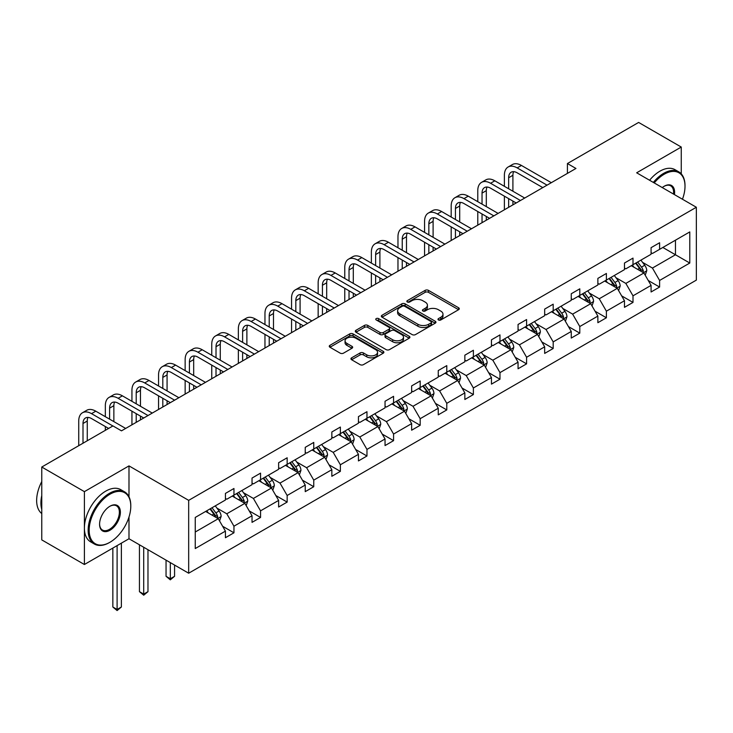 <?xml version="1.0" encoding="UTF-8"?>
<svg xmlns="http://www.w3.org/2000/svg" width="733" height="733" viewBox="0 0 733 733"><rect width="100%" height="100%" fill="white"/><g stroke="black" fill="none" stroke-linecap="round" stroke-linejoin="round"><path stroke-width="1.1" d="M438.471 319.964A1.658 0.953 0 0 0 440.817 319.964L458.601 309.702A2.364 1.365 0 0 0 459.289 308.73A2.364 1.365 0 0 0 458.601 307.768L428.466 290.369A2.364 1.365 0 0 0 425.122 290.369L407.337 300.64A1.658 0.953 0 0 0 406.852 301.318A1.658 0.953 0 0 0 407.337 301.996A1.658 0.953 0 0 0 409.683 301.996L411.983 300.667A7.577 4.371 0 0 1 422.694 300.667L425.204 302.115A7.577 4.371 0 0 1 427.421 305.203A7.577 4.371 0 0 1 425.204 308.3L422.904 309.628A1.658 0.953 0 0 0 422.419 310.306A1.658 0.953 0 0 0 422.904 310.984A1.658 0.953 0 0 0 425.25 310.984L427.55 309.656A7.577 4.371 0 0 1 438.261 309.656L440.771 311.104A7.577 4.371 0 0 1 442.989 314.191A7.577 4.371 0 0 1 440.771 317.288L438.471 318.617A1.658 0.953 0 0 0 437.986 319.295A1.658 0.953 0 0 0 438.471 319.964L438.471 318.617M351.638 357.823A2.364 1.365 0 0 0 350.942 358.794A2.364 1.365 0 0 0 351.638 359.756L360.086 364.64A2.364 1.365 0 0 0 363.44 364.64L383.194 353.233A2.364 1.365 0 0 0 383.881 352.271A2.364 1.365 0 0 0 383.194 351.299L353.059 333.909A2.364 1.365 0 0 0 349.714 333.909L329.96 345.307A2.364 1.365 0 0 0 329.264 346.278A2.364 1.365 0 0 0 329.96 347.24L340.167 353.141A2.364 1.365 0 0 0 343.52 353.141L351.968 348.257A2.364 1.365 0 0 0 352.665 347.295A2.364 1.365 0 0 0 351.968 346.324L346.911 343.401A6.331 3.656 0 0 1 345.051 340.818A6.331 3.656 0 0 1 348.963 337.437A6.331 3.656 0 0 1 355.862 338.234L375.699 349.687A6.331 3.656 0 0 1 377.55 352.271A6.331 3.656 0 0 1 373.647 355.652A6.331 3.656 0 0 1 366.747 354.854L363.44 352.949A2.364 1.365 0 0 0 360.086 352.949L351.638 357.823L351.638 359.756L360.086 354.919L360.086 352.949M128.99 465.895L84.396 491.641L41.763 467.031L41.763 539.891L84.396 564.502L128.99 538.755L188.674 573.215L188.674 500.355L128.99 465.895L128.99 496.782M681.259 173.868L681.259 147.049L636.665 172.796L696.35 207.256L188.674 500.355M681.259 147.049L638.626 122.438L567.424 163.541L567.424 173.391M41.763 467.031L112.964 425.928L121.486 430.848L575.955 168.462L567.424 163.541M412.148 334.587A2.364 1.365 0 0 0 415.492 334.587L435.246 323.18A2.364 1.365 0 0 0 435.943 322.218A2.364 1.365 0 0 0 435.246 321.246L405.12 303.856A2.364 1.365 0 0 0 401.766 303.856L382.021 315.254A2.364 1.365 0 0 0 381.325 316.225A2.364 1.365 0 0 0 382.021 317.187L412.148 334.587M376.909 320.33A1.658 0.953 0 0 1 378.585 320.559L378.585 318.589L409.216 336.273A2.364 1.365 0 0 1 409.912 337.244A2.364 1.365 0 0 1 409.216 338.206L389.47 349.614A2.364 1.365 0 0 1 386.117 349.614L355.991 332.214L364.438 327.376L364.438 325.406L355.991 330.281A2.364 1.365 0 0 0 355.294 331.252A2.364 1.365 0 0 0 355.991 332.214L355.991 330.281M364.438 327.376A2.364 1.365 0 0 1 367.792 327.376L367.792 325.406A2.364 1.365 0 0 0 364.438 325.406M367.792 325.406L380.006 332.461A2.364 1.365 0 0 0 383.359 332.461L388.966 329.218A2.364 1.365 0 0 0 389.654 328.256A2.364 1.365 0 0 0 388.966 327.284L376.24 319.945A1.658 0.953 0 0 1 375.754 319.267A1.658 0.953 0 0 1 376.78 318.388A1.658 0.953 0 0 1 378.585 318.589M84.396 491.641L84.396 564.502M195.244 517.443L225.425 500.016L225.425 493.419L233.955 488.499L233.955 495.096L252.033 484.66L252.033 478.063L260.554 473.133L260.554 479.73L278.632 469.294L278.632 462.697L287.162 457.777L287.162 464.374L305.24 453.938L305.24 447.341L313.761 442.42L313.761 449.017L331.838 438.581L331.838 431.984L340.369 427.055L340.369 433.652L358.446 423.216L358.446 416.619L366.967 411.699L366.967 418.296L385.045 407.86L385.045 401.263L393.575 396.342L393.575 402.939L411.644 392.503L411.644 385.906L420.174 380.986L420.174 387.574L438.252 377.138L438.252 370.55L446.782 365.62L446.782 372.217L464.85 361.781L464.85 355.184L473.381 350.264L473.381 356.861L491.458 346.425L491.458 339.828L499.979 334.908L499.979 341.505L518.057 331.069L518.057 324.472L526.587 319.542L526.587 326.139L544.665 315.703L544.665 309.106L553.186 304.186L553.186 310.783L571.264 300.347L571.264 293.75L579.794 288.829L579.794 295.426L597.871 284.99L597.871 278.393L606.393 273.464L606.393 280.061L624.47 269.625L624.47 263.028L633 258.108L633 264.705L651.078 254.269L651.078 247.672L659.599 242.751L659.599 249.348L689.78 231.921L689.78 263.037L659.599 280.455L659.599 287.052L651.078 291.981L651.078 285.384L633 295.82L633 302.417L624.47 307.338L624.47 300.741L606.393 311.177L606.393 317.774L597.871 322.694L597.871 316.097L579.794 326.533L579.794 333.13L571.264 338.06L571.264 331.463L553.186 341.899L553.186 348.496L544.665 353.416L544.665 346.819L526.587 357.255L526.587 363.852L518.057 368.772L518.057 362.175L499.979 372.611L499.979 379.208L491.458 384.129L491.458 377.532L473.381 387.977L473.381 394.565L464.85 399.494L464.85 392.897L446.782 403.333L446.782 409.93L438.252 414.851L438.252 408.254L420.174 418.69L420.174 425.287L411.644 430.207L411.644 423.61L393.575 434.046L393.575 440.643L385.045 445.572L385.045 438.975L366.967 449.411L366.967 456.008L358.446 460.929L358.446 454.332L340.369 464.768L340.369 471.365L331.838 476.285L331.838 469.688L313.761 480.124L313.761 486.721L305.24 491.641L305.24 485.054L287.162 495.49L287.162 502.087L278.632 507.007L278.632 500.41L260.554 510.846L260.554 517.443L252.033 522.363L252.033 515.766L233.955 526.202L233.955 532.799L225.425 537.72L225.425 531.123L195.244 548.55L195.244 517.443M188.674 573.215L696.35 280.116L696.35 207.256M232.251 496.076L244.868 503.36L226.79 513.796L216.922 508.097M226.79 513.796L233.955 526.202M244.868 503.36L252.033 515.766M225.425 498.44L226.79 499.228L233.955 495.096M258.85 480.72L271.476 488.004L253.398 498.44L243.521 492.741M253.398 498.44L260.554 510.846M271.476 488.004L278.632 500.41M252.033 483.084L253.398 483.872L260.554 479.73M285.458 465.354L298.074 472.648L279.997 483.084L270.129 477.385M279.997 483.084L287.162 495.49M298.074 472.648L305.24 485.054M278.632 467.718L279.997 468.506L287.162 464.374M312.056 449.998L324.673 457.282L306.605 467.718L296.728 462.019M306.605 467.718L313.761 480.124M324.673 457.282L331.838 469.688M305.24 452.362L306.605 453.15L313.761 449.017M338.664 434.642L351.281 441.926L333.203 452.362L323.335 446.663M333.203 452.362L340.369 464.768M351.281 441.926L358.446 454.332M331.838 437.005L333.203 437.793L340.369 433.652M365.263 419.285L377.88 426.569L359.802 437.005L349.934 431.306M359.802 437.005L366.967 449.411M377.88 426.569L385.045 438.975M358.446 421.64L359.802 422.428L366.967 418.296M391.862 403.92L404.488 411.204L386.41 421.64L376.542 415.941M386.41 421.64L393.575 434.046M404.488 411.204L411.644 423.61M385.045 406.284L386.41 407.072L393.575 402.939M418.47 388.563L431.086 395.847L413.009 406.284L403.141 400.584M413.009 406.284L420.174 418.69M431.086 395.847L438.252 408.254M411.644 390.927L413.009 391.715L420.174 387.574M445.068 373.207L457.694 380.491L439.617 390.927L429.749 385.228M439.617 390.927L446.782 403.333M457.694 380.491L464.85 392.897M438.252 375.571L439.617 376.359L446.782 372.217M471.676 357.841L484.293 365.135L466.215 375.571L456.347 369.872M466.215 375.571L473.381 387.977M484.293 365.135L491.458 377.532M464.85 360.205L466.215 360.993L473.381 356.861M498.275 342.485L510.901 349.769L492.823 360.205L482.946 354.506M492.823 360.205L499.979 372.611M510.901 349.769L518.057 362.175M491.458 344.849L492.823 345.637L499.979 341.505M524.883 327.129L537.5 334.413L519.422 344.849L509.554 339.15M519.422 344.849L526.587 357.255M537.5 334.413L544.665 346.819M518.057 329.493L519.422 330.281L526.587 326.139M551.482 311.763L564.098 319.057L546.03 329.493L536.153 323.794M546.03 329.493L553.186 341.899M564.098 319.057L571.264 331.463M544.665 314.127L546.03 314.915L553.186 310.783M578.09 296.407L590.706 303.691L572.629 314.127L562.761 308.428M572.629 314.127L579.794 326.533M590.706 303.691L597.871 316.097M571.264 298.771L572.629 299.559L579.794 295.426M604.688 281.051L617.305 288.335L599.237 298.771L589.359 293.072M599.237 298.771L606.393 311.177M617.305 288.335L624.47 300.741M597.871 283.414L599.237 284.202L606.393 280.061M631.296 265.694L643.913 272.978L625.835 283.414L615.967 277.715M625.835 283.414L633 295.82M643.913 272.978L651.078 285.384M624.47 268.058L625.835 268.837L633 264.705M662.843 247.479L675.46 254.763L652.434 268.058L642.566 262.359M652.434 268.058L659.599 280.455M689.78 263.037L675.46 254.763L675.46 240.195L689.78 231.921M651.078 252.693L652.434 253.481L659.599 249.348M195.244 532.011L218.269 518.717L205.643 511.432M218.269 518.717L225.425 531.123M648.256 280.51L659.599 287.052M621.657 295.866L633 302.417M595.059 311.223L606.393 317.774M568.451 326.588L579.794 333.13M541.852 341.945L553.186 348.496M515.244 357.301L526.587 363.852M488.645 372.666L499.979 379.208M462.037 388.023L473.381 394.565M435.439 403.379L446.782 409.93M408.831 418.735L420.174 425.287M382.232 434.101L393.575 440.643M355.633 449.457L366.967 456.008M329.025 464.814L340.369 471.365M302.427 480.179L313.761 486.721M275.819 495.535L287.162 502.087M249.22 510.892L260.554 517.443M222.612 526.257L233.955 532.799M128.99 538.755L128.99 517.003M439.131 320.202L440.771 319.258A7.577 4.371 0 0 0 442.989 316.161L442.989 314.191M427.421 305.203L427.421 307.173A7.577 4.371 0 0 1 425.204 310.27L423.564 311.213M458.565 309.72L428.466 292.339A2.364 1.365 0 0 0 425.122 292.339L407.997 302.225M435.219 323.198L405.12 305.826A2.364 1.365 0 0 0 401.766 305.826L382.049 317.206L382.021 315.254M431.059 322.886A1.658 0.953 0 0 0 431.545 322.218A1.658 0.953 0 0 0 431.059 321.54L404.616 306.266A1.658 0.953 0 0 0 402.27 306.266L399.842 307.668A7.577 4.371 0 0 0 397.625 310.765A7.577 4.371 0 0 0 399.842 313.852L417.92 324.288A7.577 4.371 0 0 0 428.631 324.288L431.059 322.886L431.059 324.856A1.658 0.953 0 0 0 431.545 324.188L431.545 322.218M397.625 310.765L397.625 312.734A7.577 4.371 0 0 0 399.842 315.822L399.842 313.852M431.059 324.856L428.631 326.258A7.577 4.371 0 0 1 417.92 326.258L399.842 315.822M367.792 327.376L380.006 334.431A2.364 1.365 0 0 0 383.359 334.431L388.966 331.188A2.364 1.365 0 0 0 389.654 330.226L389.654 328.256M378.585 320.559L409.188 338.225M392.686 339.782A6.331 3.656 0 0 0 399.586 340.57A6.331 3.656 0 0 0 403.498 337.198A6.331 3.656 0 0 0 401.647 334.605L394.656 330.574A2.364 1.365 0 0 0 391.312 330.574L385.705 333.808A2.364 1.365 0 0 0 385.008 334.779A2.364 1.365 0 0 0 385.705 335.741L392.686 339.782L392.686 341.752A6.331 3.656 0 0 0 399.586 342.54A6.331 3.656 0 0 0 403.498 339.159L403.498 337.198M385.008 334.779L385.008 336.749A2.364 1.365 0 0 0 385.705 337.711L385.705 335.741M392.686 341.752L385.705 337.711M377.55 352.271L377.55 354.241A6.331 3.656 0 0 1 373.647 357.612A6.331 3.656 0 0 1 366.747 356.824L363.44 354.919A2.364 1.365 0 0 0 360.086 354.919M345.051 340.818L345.051 342.787A6.331 3.656 0 0 0 346.911 345.371L346.911 343.401M351.941 348.276L346.911 345.371M383.157 353.251L353.059 335.879A2.364 1.365 0 0 0 349.714 335.879L329.987 347.259M645.205 275.223L646.772 270.688A6.395 3.692 -120 0 0 644.738 265.254L640.908 260.142M634.045 267.279L632.377 265.062M642.969 272.429L643.327 270.963A6.395 3.692 -120 0 0 641.494 267.124L637.664 262.011M636.07 262.936L640.285 268.562A3.253 1.878 60 0 1 640.871 269.552L643.327 270.963M635.621 263.193L639.451 268.305A6.395 3.692 60 0 1 641.045 271.32M504.386 186.319L504.386 175.288A18.087 10.445 60 0 1 508.125 167.005L512.394 164.549A18.087 10.445 60 0 1 521.438 165.447L551.317 182.691M508.125 167.005A18.087 10.445 60 0 1 517.177 167.903L547.047 185.156M542.786 187.611L517.177 172.823A12.058 6.963 -120 0 0 511.139 172.228A12.058 6.963 -120 0 0 508.647 177.752L508.647 188.775M513.668 171.678A12.058 6.963 -120 0 0 512.908 175.288L512.908 191.24M508.647 198.625L508.647 207.329M512.908 201.08L512.908 204.864M504.386 209.785L504.386 196.16M682.46 199.239A29.421 16.987 120 0 0 685.007 186.237A29.421 16.987 120 0 0 664.208 174.225A29.421 16.987 120 0 0 654.221 182.938M653.332 182.425A30.145 17.409 -60 0 1 663.695 173.336A30.145 17.409 -60 0 1 678.767 171.843A30.145 17.409 -60 0 1 685.007 185.651A30.145 17.409 -60 0 1 685.007 185.944M662.256 187.575A14.715 8.494 -60 0 1 664.208 186.237L664.208 186.237A14.715 8.494 -60 0 1 674.424 194.602M649.585 180.254A30.145 17.409 -60 0 1 659.938 171.174A30.145 17.409 -60 0 1 675.011 169.68L678.767 171.843M673.471 194.043A13.991 8.072 120 0 0 670.686 185.843A13.991 8.072 120 0 0 663.942 186.393M109.464 542.548L109.977 542.255A29.421 16.987 120 0 0 130.786 506.219A29.421 16.987 120 0 0 109.977 494.207A29.421 16.987 120 0 0 89.169 530.243A29.421 16.987 120 0 0 109.977 542.255L109.464 542.548A30.145 17.409 -60 0 1 94.392 544.042A30.145 17.409 -60 0 1 89.774 519.88A30.145 17.409 -60 0 1 109.464 493.318A30.145 17.409 -60 0 1 124.537 491.825A30.145 17.409 -60 0 1 130.786 505.623A30.145 17.409 -60 0 1 130.786 505.926M109.977 530.243A14.715 8.494 -60 0 1 99.578 524.232A14.715 8.494 -60 0 1 109.977 506.219L109.977 506.219A14.715 8.494 -60 0 1 120.377 512.22A14.715 8.494 -60 0 1 109.977 530.243M99.578 523.93A13.991 8.072 120 0 0 102.473 530.051A13.991 8.072 120 0 0 109.464 529.354A13.991 8.072 120 0 0 118.609 517.031A13.991 8.072 120 0 0 116.465 505.816A13.991 8.072 120 0 0 109.721 506.375M94.392 544.042L90.645 541.87A30.145 17.409 -60 0 1 86.018 517.718A30.145 17.409 -60 0 1 105.717 491.156A30.145 17.409 -60 0 1 120.789 489.662L124.537 491.825M41.763 509.371A30.145 17.409 -60 0 1 41.763 495.581M41.763 513.549A30.145 17.409 -60 0 1 41.763 481.554M618.606 290.58L620.173 286.053A6.395 3.692 -120 0 0 618.13 280.611L614.309 275.498M607.437 282.636L605.779 280.418M616.361 287.794L616.719 286.319A6.395 3.692 -120 0 0 614.895 282.48L611.065 277.367M609.462 278.293L613.677 283.918A3.253 1.878 60 0 1 614.272 284.908L616.719 286.319M609.022 278.549L612.843 283.662A6.395 3.692 60 0 1 614.437 286.676M591.998 305.936L593.574 301.41A6.395 3.692 -120 0 0 591.531 295.967L587.701 290.854M580.838 297.992L579.18 295.784M589.763 303.15L590.12 301.684A6.395 3.692 -120 0 0 588.287 297.836L584.458 292.724M582.863 293.649L587.078 299.275A3.253 1.878 60 0 1 587.664 300.264L590.12 301.684M582.414 293.906L586.244 299.018A6.395 3.692 60 0 1 587.839 302.042M477.779 201.676L477.779 190.644A18.087 10.445 60 0 1 481.526 182.37L485.787 179.906A18.087 10.445 60 0 1 494.83 180.804L524.709 198.047M481.526 182.37A18.087 10.445 60 0 1 490.569 183.259L520.448 200.512M516.188 202.977L490.569 188.189A12.058 6.963 -120 0 0 484.54 187.593A12.058 6.963 -120 0 0 482.039 193.109L482.039 204.141M487.06 187.034A12.058 6.963 -120 0 0 486.309 190.644L486.309 206.596M482.039 213.981L482.039 222.685M486.309 216.446L486.309 220.221M477.779 225.15L477.779 211.516M451.18 217.032L451.18 206.01A18.087 10.445 60 0 1 454.927 197.727L459.188 195.262A18.087 10.445 60 0 1 468.231 196.16L498.11 213.413M454.927 197.727A18.087 10.445 60 0 1 463.971 198.625L493.84 215.868M489.58 218.333L463.971 203.545A12.058 6.963 -120 0 0 457.942 202.949A12.058 6.963 -120 0 0 455.44 208.465L455.44 219.497M460.461 202.39A12.058 6.963 -120 0 0 459.701 206.01L459.701 221.952M455.44 229.337L455.44 238.042M459.701 231.802L459.701 235.586M451.18 240.506L451.18 226.882M565.4 321.301L566.966 316.766A6.395 3.692 -120 0 0 564.932 311.323L561.102 306.22M554.23 313.358L552.572 311.14M563.164 318.507L563.521 317.041A6.395 3.692 -120 0 0 561.689 313.202L557.859 308.089M556.255 309.014L560.47 314.64A3.253 1.878 60 0 1 561.066 315.621L563.521 317.041M555.816 309.271L559.645 314.384A6.395 3.692 60 0 1 561.231 317.398M424.572 232.388L424.572 221.366A18.087 10.445 60 0 1 428.319 213.083L432.58 210.628A18.087 10.445 60 0 1 441.623 211.516L471.502 228.769M428.319 213.083A18.087 10.445 60 0 1 437.363 213.981L467.242 231.234M462.981 233.69L437.363 218.901A12.058 6.963 -120 0 0 431.334 218.306A12.058 6.963 -120 0 0 428.842 223.831L428.842 234.853M433.854 217.747A12.058 6.963 -120 0 0 433.102 221.366L433.102 237.318M428.842 244.703L428.842 253.407M433.102 247.158L433.102 250.943M424.572 255.863L424.572 242.238M538.801 336.658L540.368 332.131A6.395 3.692 -120 0 0 538.324 326.689L534.494 321.576M527.632 328.714L525.973 326.497M536.556 333.872L536.913 332.397A6.395 3.692 -120 0 0 535.081 328.558L531.26 323.445M529.657 324.371L533.871 329.997A3.253 1.878 60 0 1 534.458 330.986L536.913 332.397M529.208 324.627L533.038 329.74A6.395 3.692 60 0 1 534.632 332.755M397.973 247.754L397.973 236.722A18.087 10.445 60 0 1 401.721 228.449L405.981 225.984A18.087 10.445 60 0 1 415.025 226.882L444.904 244.126M401.721 228.449A18.087 10.445 60 0 1 410.764 229.337L440.634 246.59M436.373 249.055L410.764 234.267A12.058 6.963 -120 0 0 404.735 233.662A12.058 6.963 -120 0 0 402.234 239.187L402.234 250.21M407.255 233.112A12.058 6.963 -120 0 0 406.494 236.722L406.494 252.674M402.234 260.059L402.234 268.764M406.494 262.524L406.494 266.299M397.973 271.219L397.973 257.595M512.193 352.014L513.76 347.488A6.395 3.692 -120 0 0 511.726 342.045L507.896 336.933M501.024 344.07L499.365 341.853M509.957 349.229L510.315 347.763A6.395 3.692 -120 0 0 508.482 343.914L504.652 338.802M503.049 339.727L507.263 345.353A3.253 1.878 60 0 1 507.859 346.343L510.315 347.763M502.609 339.984L506.439 345.096A6.395 3.692 60 0 1 508.024 348.111M371.365 263.11L371.365 252.088A18.087 10.445 60 0 1 375.113 243.805L379.382 241.34A18.087 10.445 60 0 1 388.426 242.238L418.296 259.491M375.113 243.805A18.087 10.445 60 0 1 384.156 244.703L414.035 261.947M409.774 264.411L384.156 249.623A12.058 6.963 -120 0 0 378.127 249.028A12.058 6.963 -120 0 0 375.635 254.543L375.635 265.575M380.647 248.469A12.058 6.963 -120 0 0 379.896 252.088L379.896 268.031M375.635 275.416L375.635 284.12M379.896 277.88L379.896 281.655M371.365 286.585L371.365 272.96M485.594 367.38L487.161 362.844A6.395 3.692 -120 0 0 485.118 357.402L481.288 352.289M474.425 359.436L472.767 357.218M483.349 364.585L483.707 363.119A6.395 3.692 -120 0 0 481.883 359.271L478.053 354.167M476.45 355.093L480.665 360.709A3.253 1.878 60 0 1 481.251 361.699L483.707 363.119M476.001 355.349L479.831 360.453A6.395 3.692 60 0 1 481.425 363.476M344.767 278.467L344.767 267.444A18.087 10.445 60 0 1 348.514 259.161L352.775 256.706A18.087 10.445 60 0 1 361.818 257.595L391.697 274.848M348.514 259.161A18.087 10.445 60 0 1 357.557 260.059L387.436 277.312M383.167 279.768L357.557 264.979A12.058 6.963 -120 0 0 351.528 264.384A12.058 6.963 -120 0 0 349.027 269.909L349.027 280.931M354.048 263.825A12.058 6.963 -120 0 0 353.297 267.444L353.297 283.396M349.027 290.781L349.027 299.476M353.297 293.237L353.297 297.021M344.767 301.941L344.767 288.316M458.986 382.736L460.553 378.21A6.395 3.692 -120 0 0 458.519 372.767L454.689 367.654M447.817 374.792L446.159 372.575M456.751 379.941L457.108 378.475A6.395 3.692 -120 0 0 455.275 374.636L451.446 369.524M449.842 370.449L454.057 376.075A3.253 1.878 60 0 1 454.652 377.064L457.108 378.475M449.402 370.706L453.232 375.818A6.395 3.692 60 0 1 454.827 378.833M318.159 293.832L318.159 282.801A18.087 10.445 60 0 1 321.906 274.518L326.176 272.062A18.087 10.445 60 0 1 335.219 272.96L365.089 290.204M321.906 274.518A18.087 10.445 60 0 1 330.95 275.416L360.828 292.669M356.568 295.124L330.95 280.345A12.058 6.963 -120 0 0 324.921 279.74A12.058 6.963 -120 0 0 322.428 285.265L322.428 296.288M327.44 279.191A12.058 6.963 -120 0 0 326.689 282.801L326.689 298.752M322.428 306.137L322.428 314.842M326.689 308.593L326.689 312.377M318.159 317.297L318.159 303.673M432.388 398.092L433.954 393.566A6.395 3.692 -120 0 0 431.911 388.124L428.081 383.011M421.218 390.148L419.56 387.931M430.143 395.307L430.5 393.841A6.395 3.692 -120 0 0 428.677 389.993L424.847 384.88M423.243 385.805L427.458 391.431A3.253 1.878 60 0 1 428.045 392.421L430.5 393.841M422.794 386.062L426.624 391.175A6.395 3.692 60 0 1 428.219 394.189M291.56 309.189L291.56 298.157A18.087 10.445 60 0 1 295.307 289.883L299.568 287.418A18.087 10.445 60 0 1 308.611 288.316L338.49 305.56M295.307 289.883A18.087 10.445 60 0 1 304.351 290.781L334.23 308.025M329.96 310.49L304.351 295.701A12.058 6.963 -120 0 0 298.322 295.106A12.058 6.963 -120 0 0 295.82 300.622L295.82 311.653M300.842 294.547A12.058 6.963 -120 0 0 300.09 298.157L300.09 314.109M295.82 321.494L295.82 330.198M300.09 323.959L300.09 327.733M291.56 332.663L291.56 319.029M405.78 413.449L407.346 408.922A6.395 3.692 -120 0 0 405.312 403.48L401.482 398.367M394.62 405.505L392.952 403.297M403.544 410.663L403.901 409.197A6.395 3.692 -120 0 0 402.069 405.349L398.239 400.245M396.645 401.162L400.85 406.788A3.253 1.878 60 0 1 401.446 407.777L403.901 409.197M396.196 401.418L400.026 406.531A6.395 3.692 60 0 1 401.62 409.555M264.961 324.545L264.961 313.522A18.087 10.445 60 0 1 268.699 305.24L272.969 302.775A18.087 10.445 60 0 1 282.013 303.673L311.892 320.926M268.699 305.24A18.087 10.445 60 0 1 277.743 306.137L307.622 323.381M303.361 325.846L277.743 311.058A12.058 6.963 -120 0 0 271.714 310.462A12.058 6.963 -120 0 0 269.222 315.978L269.222 327.01M274.243 309.903A12.058 6.963 -120 0 0 273.482 313.522L273.482 329.465M269.222 336.85L269.222 345.555M273.482 339.315L273.482 343.099M264.961 348.019L264.961 334.395M379.181 428.814L380.748 424.279A6.395 3.692 -120 0 0 378.704 418.836L374.875 413.733M368.012 420.87L366.353 418.653M376.936 426.02L377.293 424.554A6.395 3.692 -120 0 0 375.47 420.715L371.64 415.602M370.037 416.527L374.251 422.153A3.253 1.878 60 0 1 374.847 423.143L377.293 424.554M369.597 416.784L373.418 421.896A6.395 3.692 60 0 1 375.012 424.911M238.353 339.91L238.353 328.879A18.087 10.445 60 0 1 242.101 320.596L246.361 318.14A18.087 10.445 60 0 1 255.405 319.029L285.284 336.282M242.101 320.596A18.087 10.445 60 0 1 251.144 321.494L281.023 338.747M276.753 341.202L251.144 326.414A12.058 6.963 -120 0 0 245.115 325.819A12.058 6.963 -120 0 0 242.614 331.343L242.614 342.366M247.635 325.269A12.058 6.963 -120 0 0 246.884 328.879L246.884 344.831M242.614 352.216L242.614 360.92M246.884 354.671L246.884 358.455M238.353 363.376L238.353 349.751M352.573 444.171L354.14 439.644A6.395 3.692 -120 0 0 352.106 434.202L348.276 429.089M341.413 436.227L339.745 434.009M350.337 441.385L350.695 439.91A6.395 3.692 -120 0 0 348.862 436.071L345.032 430.958M343.438 431.884L347.653 437.509A3.253 1.878 60 0 1 348.239 438.499L350.695 439.91M342.989 432.14L346.819 437.253A6.395 3.692 60 0 1 348.413 440.267M211.755 355.267L211.755 344.235A18.087 10.445 60 0 1 215.502 335.961L219.763 333.497A18.087 10.445 60 0 1 228.806 334.395L258.685 351.638M215.502 335.961A18.087 10.445 60 0 1 224.545 336.85L254.415 354.103M250.155 356.568L224.545 341.78A12.058 6.963 -120 0 0 218.516 341.184A12.058 6.963 -120 0 0 216.015 346.7L216.015 357.722M221.036 340.625A12.058 6.963 -120 0 0 220.276 344.235L220.276 360.187M216.015 367.572L216.015 376.276M220.276 370.037L220.276 373.812M211.755 378.741L211.755 365.107M325.974 459.527L327.541 455.001A6.395 3.692 -120 0 0 325.498 449.558L321.677 444.445M314.805 451.583L313.147 449.366M323.729 456.741L324.087 455.275A6.395 3.692 -120 0 0 322.263 451.427L318.434 446.315M316.83 447.24L321.045 452.866A3.253 1.878 60 0 1 321.64 453.855L324.087 455.275M316.39 447.496L320.211 452.609A6.395 3.692 60 0 1 321.805 455.633M185.147 370.623L185.147 359.601A18.087 10.445 60 0 1 188.894 351.318L193.155 348.853A18.087 10.445 60 0 1 202.198 349.751L232.077 367.004M188.894 351.318A18.087 10.445 60 0 1 197.937 352.216L227.816 369.459M223.556 371.924L197.937 357.136A12.058 6.963 -120 0 0 191.909 356.54A12.058 6.963 -120 0 0 189.416 362.056L189.416 373.088M194.428 355.981A12.058 6.963 -120 0 0 193.677 359.601L193.677 375.543M189.416 382.928L189.416 391.633M193.677 385.393L193.677 389.177M185.147 394.097L185.147 380.473M299.366 474.892L300.942 470.357A6.395 3.692 -120 0 0 298.899 464.914L295.069 459.811M288.206 466.948L286.548 464.731M297.131 472.098L297.488 470.632A6.395 3.692 -120 0 0 295.656 466.784L291.835 461.68M290.231 462.605L294.446 468.222A3.253 1.878 60 0 1 295.033 469.212L297.488 470.632M289.782 462.862L293.612 467.966A6.395 3.692 60 0 1 295.207 470.989M158.548 385.979L158.548 374.957A18.087 10.445 60 0 1 162.295 366.674L166.556 364.219A18.087 10.445 60 0 1 175.599 365.107L205.478 382.36M162.295 366.674A18.087 10.445 60 0 1 171.339 367.572L201.208 384.825M196.948 387.281L171.339 372.492A12.058 6.963 -120 0 0 165.31 371.897A12.058 6.963 -120 0 0 162.808 377.422L162.808 388.444M167.83 371.338A12.058 6.963 -120 0 0 167.069 374.957L167.069 390.909M162.808 398.294L162.808 406.989M167.069 400.749L167.069 404.534M158.548 409.454L158.548 395.829M272.768 490.249L274.334 485.722A6.395 3.692 -120 0 0 272.3 480.28L268.47 475.167M261.599 482.305L259.94 480.088M270.532 487.454L270.889 485.988A6.395 3.692 -120 0 0 269.057 482.149L265.227 477.036M263.623 477.962L267.838 483.588A3.253 1.878 60 0 1 268.434 484.577L270.889 485.988M263.184 478.218L267.014 483.331A6.395 3.692 60 0 1 268.599 486.345M170.313 562.614L170.313 578.758L174.573 576.303L174.573 565.07M174.573 576.303L170.313 579.84L166.052 576.303L166.052 560.149M166.052 576.303L170.313 578.758L170.313 579.84M131.94 401.345L131.94 390.313A18.087 10.445 60 0 1 135.687 382.04L139.948 379.575A18.087 10.445 60 0 1 148.991 380.473L178.87 397.717M135.687 382.04A18.087 10.445 60 0 1 144.731 382.928L174.61 400.181M170.349 402.646L144.731 387.858A12.058 6.963 -120 0 0 138.702 387.253A12.058 6.963 -120 0 0 136.21 392.778L136.21 403.801M141.222 386.703A12.058 6.963 -120 0 0 140.47 390.313L140.47 406.265M136.21 413.65L136.21 422.355M140.47 416.115L140.47 419.89M131.94 424.81L131.94 411.186M246.169 505.605L247.736 501.079A6.395 3.692 -120 0 0 245.692 495.636L241.863 490.524M235 497.661L233.341 495.444M243.924 502.82L244.281 501.354A6.395 3.692 -120 0 0 242.449 497.505L238.628 492.393M237.025 493.318L241.239 498.944A3.253 1.878 60 0 1 241.826 499.933L244.281 501.354M236.576 493.575L240.406 498.687A6.395 3.692 60 0 1 242 501.702M143.714 547.258L143.714 594.124L147.974 591.659L147.974 549.713M147.974 591.659L143.714 595.205L139.444 591.659L139.444 544.793M139.444 591.659L143.714 594.124L143.714 595.205M105.341 416.701L105.341 405.679A18.087 10.445 60 0 1 109.089 397.396L113.349 394.931A18.087 10.445 60 0 1 122.393 395.829L152.272 413.082M109.089 397.396A18.087 10.445 60 0 1 118.132 398.294L148.011 415.538M143.741 418.002L118.132 403.214A12.058 6.963 -120 0 0 112.103 402.619A12.058 6.963 -120 0 0 109.602 408.134L109.602 419.166M114.623 402.06A12.058 6.963 -120 0 0 113.862 405.679L113.862 421.622M105.341 430.326L105.341 426.551M219.561 520.961L221.128 516.435A6.395 3.692 -120 0 0 219.094 510.993L215.264 505.88M208.392 513.027L206.733 510.809M217.325 518.176L217.683 516.71A6.395 3.692 -120 0 0 215.85 512.862L212.02 507.758M210.417 508.675L214.632 514.3A3.253 1.878 60 0 1 215.227 515.29L217.683 516.71M209.977 508.931L213.807 514.044A6.395 3.692 60 0 1 215.392 517.067M117.106 545.618L117.106 609.48L121.366 607.016L121.366 543.162M121.366 607.016L117.106 610.562L112.845 607.016L112.845 548.082M112.845 607.016L117.106 609.48L117.106 610.562M78.733 445.682L78.733 421.035A18.087 10.445 60 0 1 82.481 412.752L86.751 410.288A18.087 10.445 60 0 1 95.794 411.186L125.664 428.439M82.481 412.752A18.087 10.445 60 0 1 91.524 413.65L112.873 425.974M108.612 428.439L91.524 418.57A12.058 6.963 -120 0 0 85.495 417.975A12.058 6.963 -120 0 0 83.003 423.491L83.003 443.227M88.015 417.416A12.058 6.963 -120 0 0 87.264 421.035L87.264 440.762M440.771 319.258L440.771 317.288M422.904 310.984L422.904 309.628M425.204 310.27L425.204 308.3M407.337 301.996L407.337 300.64M425.122 292.339L425.122 290.369M428.466 292.339L428.466 290.369M458.601 309.702L458.601 307.768M401.766 305.826L401.766 303.856M405.12 305.826L405.12 303.856M435.246 323.18L435.246 321.246M417.92 326.258L417.92 324.288M428.631 326.258L428.631 324.288M380.006 334.431L380.006 332.461M383.359 334.431L383.359 332.461M388.966 331.188L388.966 329.218M409.216 338.206L409.216 336.273M363.44 354.919L363.44 352.949M366.747 356.824L366.747 354.854M351.968 348.257L351.968 346.324M329.96 347.24L329.96 345.307M349.714 335.879L349.714 333.909M353.059 335.879L353.059 333.909M383.194 353.233L383.194 351.299M643.455 272.713L646.735 270.816M641.494 267.124L644.738 265.254M637.637 269.35L639.451 268.305M521.438 165.447L517.177 167.903M512.908 175.288L508.647 177.752M616.847 288.069L620.127 286.172M614.895 282.48L618.13 280.611M611.029 284.706L612.843 283.662M590.248 303.425L593.528 301.538M588.287 297.836L591.531 295.967M584.43 300.072L586.244 299.018M494.83 180.804L490.569 183.259M486.309 190.644L482.039 193.109M468.231 196.16L463.971 198.625M459.701 206.01L455.44 208.465M563.64 318.791L566.93 316.894M561.689 313.202L564.932 311.323M557.822 315.428L559.645 314.384M441.623 211.516L437.363 213.981M433.102 221.366L428.842 223.831M537.042 334.147L540.322 332.251M535.081 328.558L538.324 326.689M531.223 330.785L533.038 329.74M415.025 226.882L410.764 229.337M406.494 236.722L402.234 239.187M510.434 349.504L513.723 347.607M508.482 343.914L511.726 342.045M504.616 346.15L506.439 345.096M388.426 242.238L384.156 244.703M379.896 252.088L375.635 254.543M483.835 364.869L487.115 362.972M481.883 359.271L485.118 357.402M478.017 361.506L479.831 360.453M361.818 257.595L357.557 260.059M353.297 267.444L349.027 269.909M457.227 380.225L460.516 378.329M455.275 374.636L458.519 372.767M451.409 376.863L453.232 375.818M335.219 272.96L330.95 275.416M326.689 282.801L322.428 285.265M430.628 395.582L433.909 393.685M428.677 389.993L431.911 388.124M424.81 392.219L426.624 391.175M308.611 288.316L304.351 290.781M300.09 298.157L295.82 300.622M404.03 410.938L407.31 409.051M402.069 405.349L405.312 403.48M398.202 407.585L400.026 406.531M282.013 303.673L277.743 306.137M273.482 313.522L269.222 315.978M377.422 426.304L380.702 424.407M375.47 420.715L378.704 418.836M371.604 422.941L373.418 421.896M255.405 319.029L251.144 321.494M246.884 328.879L242.614 331.343M350.823 441.66L354.103 439.763M348.862 436.071L352.106 434.202M345.005 438.297L346.819 437.253M228.806 334.395L224.545 336.85M220.276 344.235L216.015 346.7M324.215 457.016L327.495 455.12M322.263 451.427L325.498 449.558M318.397 453.663L320.211 452.609M202.198 349.751L197.937 352.216M193.677 359.601L189.416 362.056M297.616 472.382L300.897 470.485M295.656 466.784L298.899 464.914M291.798 469.019L293.612 467.966M175.599 365.107L171.339 367.572M167.069 374.957L162.808 377.422M271.008 487.738L274.298 485.842M269.057 482.149L272.3 480.28M265.19 484.376L267.014 483.331M148.991 380.473L144.731 382.928M140.47 390.313L136.21 392.778M244.41 503.095L247.69 501.198M242.449 497.505L245.692 495.636M238.591 499.741L240.406 498.687M122.393 395.829L118.132 398.294M113.862 405.679L109.602 408.134M217.802 518.451L221.091 516.563M215.85 512.862L219.094 510.993M211.984 515.097L213.807 514.044M95.794 411.186L91.524 413.65M87.264 421.035L83.003 423.491M685.007 186.237L685.007 185.651M130.786 506.219L130.786 505.623"/></g></svg>
